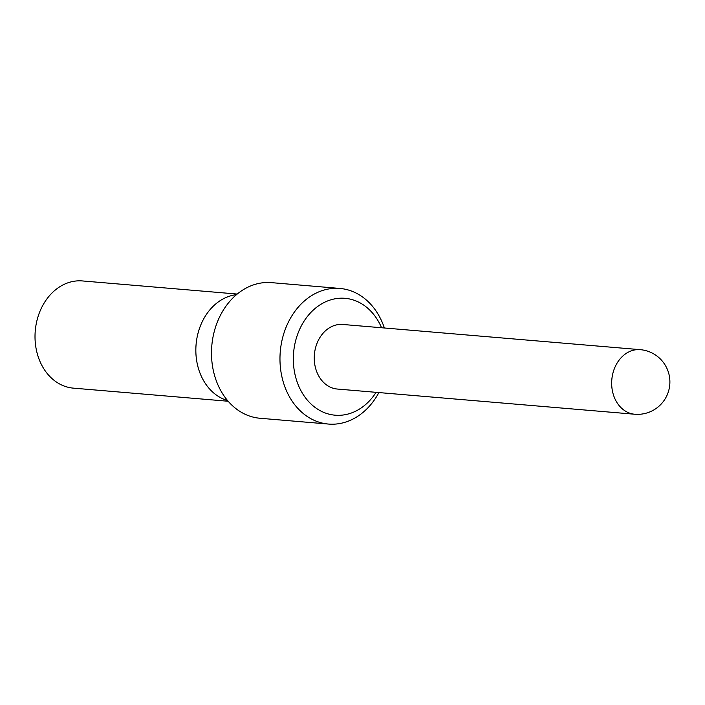 <?xml version="1.0" encoding="UTF-8"?>
<svg xmlns="http://www.w3.org/2000/svg" width="705" height="705" viewBox="0 0 705 705"><rect width="100%" height="100%" fill="white"/><g stroke="black" fill="none" stroke-linecap="round" stroke-linejoin="round"><path stroke-width="1.06" d="M236.501 294.664A53.791 42.794 94.8 0 0 196.14 343.899A53.791 42.794 94.8 0 0 227.53 400.528M237.232 294.055L82.432 280.942A53.791 42.794 94.8 0 0 35.25 330.927A53.791 42.794 94.8 0 0 73.346 388.138L228.147 401.251M339.951 288.451L271.469 282.643A68.05 54.135 94.8 0 0 211.791 345.882A68.05 54.135 94.8 0 0 259.978 418.259L328.459 424.058A68.05 54.135 -85.2 0 1 280.343 350.861A68.05 54.135 -85.2 0 1 339.951 288.451A68.05 54.135 -85.2 0 1 384.375 327.984M378.902 392.562A68.05 54.135 -85.2 0 1 328.459 424.058M376.091 392.324A58.656 46.653 -85.2 0 1 321.665 411.447A58.656 46.653 -85.2 0 1 293.65 352.103A58.656 46.653 -85.2 0 1 331.685 299.581A58.656 46.653 -85.2 0 1 381.564 327.746M342.815 324.467A32.404 25.777 94.8 0 0 314.395 354.58A32.404 25.777 94.8 0 0 337.343 389.045L634.756 414.24A32.404 25.777 -85.2 0 1 611.808 379.775A32.404 25.777 -85.2 0 1 640.228 349.662L342.815 324.467M634.756 414.24A32.404 32.404 0 0 0 669.75 385A32.404 32.404 0 0 0 640.228 349.662"/></g></svg>
